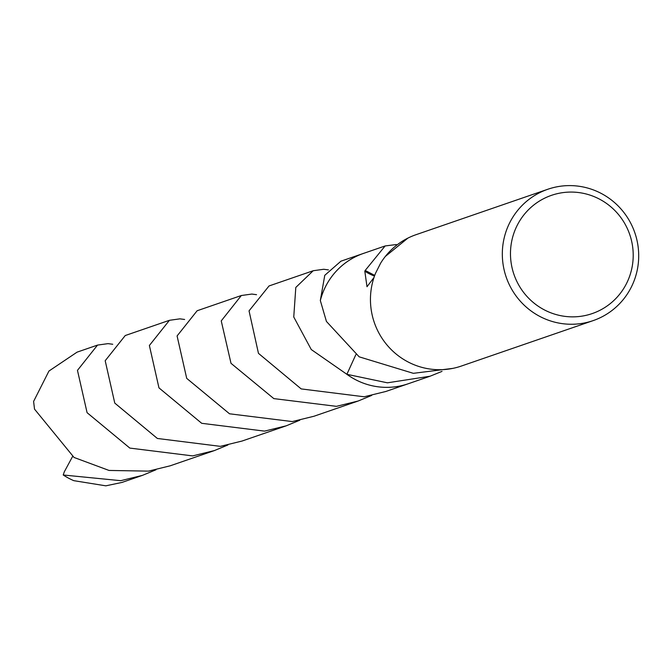 <?xml version="1.0" encoding="UTF-8"?>
<svg xmlns="http://www.w3.org/2000/svg" width="672" height="672" viewBox="0 0 672 672"><rect width="100%" height="100%" fill="white"/><g stroke="black" fill="none" stroke-linecap="round" stroke-linejoin="round"><path stroke-width="1.01" d="M632.94 249.404A62.53 61.236 -109 0 1 577.609 316.655A62.53 61.236 -109 0 1 510.745 259.526A62.53 61.236 -109 0 1 566.076 192.276A62.53 61.236 -109 0 1 632.94 249.404M638.4 249.304A69.476 68.032 -109 0 1 593.158 320.611A69.476 68.032 -109 0 1 502.622 260.551A69.476 68.032 -109 0 1 547.865 189.244A69.476 68.032 -109 0 1 638.4 249.304M364.174 253.176A68.905 67.477 -109 0 0 320.334 300.527L320.342 300.518A68.897 67.469 -109 0 1 363.35 253.462L340.939 261.181L324.769 275.318L320.326 300.518L326.424 321.434L359.167 356.824L412.927 373.204A68.897 67.469 71 0 0 413.515 373.304L452.802 368.382M442.016 371.381L430.038 376.228L387.442 382.822L346.886 374.312L355.849 354.656M409.424 383.334A68.914 67.477 -109 0 1 408.257 383.754A68.897 67.469 -109 0 1 346.895 374.312L311.262 349.541L293.756 316.999L295.806 287.44L313.219 270.732L323.736 269.27L328.44 269.9M593.158 320.611L461.286 366.072A69.476 68.032 -109 0 1 370.751 306.012A69.476 68.032 -109 0 1 375.564 273.21L380.596 263.239A69.476 68.032 -109 0 1 415.993 234.704L547.865 189.244M407.887 238.115L385.375 256.41M409.088 383.452A68.905 67.477 -109 0 1 346.886 374.312A68.914 67.477 -109 0 0 392.162 387.139A68.914 67.477 -109 0 0 408.257 383.754L430.038 376.228M373.976 277.536L367.004 286.717L364.804 271.144A68.897 67.469 -109 0 1 365.198 270.446L385.132 245.952L396.278 244.541M364.804 271.144A45.931 44.982 71 0 0 374.48 276.058M374.724 275.394L365.198 270.446M227.9 444.982L214.334 450.593L192.646 455.902L129.83 448.09L87.083 412.684L77.465 370.356L97.532 345.097L108.032 343.636L112.745 344.266M97.532 345.097L77.062 352.153L48.947 371.045L33.6 401.428L34.524 409.139L74.038 457.456L109.032 470.442L148.462 471.131L170.15 465.822L214.334 450.593M371.7 395.413L358.134 401.024L336.445 406.342L273.832 398.614L231.008 363.325L221.239 320.897L241.324 295.52L251.832 294.059L256.536 294.689M241.324 295.52L197.14 310.75L177.089 335.95L186.707 378.361L229.513 413.792L292.261 421.571L313.95 416.254L358.134 401.024M156.005 469.762L142.439 475.373L120.75 480.682L63.227 474.995L64.285 471.853L72.542 456.565M142.439 475.373L121.968 482.429L105.823 485.831L73.802 480.665A68.897 67.469 -109 0 1 63.227 474.995M299.804 420.202L286.238 425.813L264.55 431.122L201.718 423.31L158.962 387.87L149.377 345.484L169.428 320.309L179.936 318.847L184.64 319.477M169.428 320.309L125.244 335.538L105.193 360.73L114.769 403.091L157.366 438.463L220.366 446.351L242.046 441.042L286.238 425.813M313.219 270.732L269.035 285.961L249.043 310.867L258.46 353.346L301.19 388.912L364.157 396.782L385.846 391.474L408.257 383.754M320.326 300.518A68.914 67.477 -109 0 1 363.342 253.453A68.914 67.477 -109 0 1 364.518 253.058M363.35 253.462L385.132 245.952"/></g></svg>
